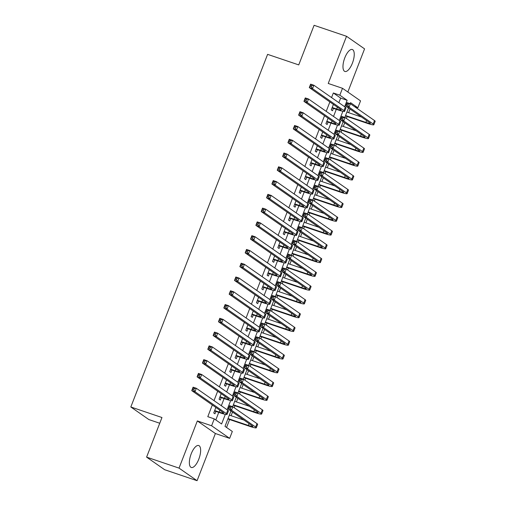 <?xml version="1.0" encoding="UTF-8"?>
<svg xmlns="http://www.w3.org/2000/svg" width="506" height="506" viewBox="0 0 506 506"><rect width="100%" height="100%" fill="white"/><g stroke="black" fill="none" stroke-linecap="round" stroke-linejoin="round"><path stroke-width="0.76" d="M198.807 459.151A11.587 4.484 108.7 0 0 198.719 445.527A11.587 4.484 108.7 0 0 191.198 453.844A11.587 4.484 108.7 0 0 191.281 467.474A11.587 4.484 108.7 0 0 198.807 459.151M352.41 63.142A11.587 4.484 108.7 0 0 352.321 49.512A11.587 4.484 108.7 0 0 344.801 57.829A11.587 4.484 108.7 0 0 344.89 71.46A11.587 4.484 108.7 0 0 352.41 63.142M230.964 410.992L224.999 426.368L232.317 431.466L229.648 438.354L211.603 425.767L214.272 418.879L221.59 423.984L225.328 414.344M215.379 433.522L197.334 420.935L179.035 468.113L146.601 457.127L164.646 469.713L197.074 480.7L215.379 433.522L229.648 438.354M159.738 423.25L148.872 419.569L130.826 406.982L267.598 54.357L298.736 64.901L314.093 25.3L346.528 36.287L328.23 83.465L342.499 88.297L360.544 100.884L357.868 107.772L350.557 102.667L350.171 103.66M347.837 92.022L364.573 48.873L346.528 36.287M354.579 106.658L357.868 107.772M226.543 427.437L229.604 419.544M231.09 415.711L232.501 412.067M234.196 407.709L234.948 405.768M236.435 401.935L237.845 398.292M239.54 393.934L240.293 391.992M241.773 388.159L243.19 384.522M244.879 380.158L245.631 378.216M247.118 374.389L248.535 370.746M250.223 366.388L250.976 364.447M252.462 360.614L253.873 356.97M255.568 352.612L256.321 350.671M257.807 346.838L259.217 343.195M260.906 338.837L261.659 336.895M263.145 333.062L264.562 329.425M266.251 325.061L267.004 323.119M268.49 319.292L269.9 315.649M271.595 311.285L272.348 309.343M273.835 305.516L275.245 301.873M276.934 297.515L277.686 295.574M279.173 291.741L280.59 288.097M282.278 283.739L283.031 281.798M284.517 277.965L285.928 274.322M287.623 269.964L288.376 268.022M289.862 264.195L291.273 260.552M292.968 256.188L293.72 254.246M295.2 250.419L296.617 246.776M298.306 242.418L299.059 240.476M300.545 236.644L301.962 233M303.651 228.642L304.403 226.701M305.89 222.868L307.3 219.225M308.995 214.867L309.748 212.925M311.234 209.098L312.645 205.455M314.334 201.091L315.086 199.149M316.573 195.322L317.989 191.679M319.678 187.321L320.431 185.379M321.917 181.546L323.328 177.903M325.023 173.545L325.775 171.604M327.262 167.771L328.672 164.127M330.361 159.769L331.114 157.828M332.6 153.995L334.017 150.358M335.706 145.994L336.458 144.052M337.945 140.225L339.355 136.582M341.05 132.224L341.803 130.282M343.289 126.449L344.7 122.806M346.395 118.448L347.148 116.506M348.628 112.674L350.044 109.03M179.035 468.113L197.074 480.7M215.86 407.444L213.728 412.953L214.942 413.8L215.879 411.391M221.204 393.668L219.066 399.177L220.287 400.025L221.223 397.615M226.549 379.892L224.411 385.401L225.632 386.255L226.568 383.845M231.893 366.123L229.756 371.625L230.976 372.479L231.906 370.069M237.232 352.347L235.1 357.856L236.315 358.703L237.251 356.294M242.576 338.571L240.439 344.08L241.659 344.928L242.595 342.518M247.921 324.795L245.783 330.304L247.004 331.158L247.94 328.748M253.259 311.026L251.128 316.528L252.342 317.382L253.278 314.972M258.604 297.25L256.466 302.759L257.687 303.606L258.623 301.196M263.949 283.474L261.811 288.983L263.031 289.83L263.968 287.421M269.287 269.698L267.155 275.207L268.37 276.061L269.306 273.645M274.631 255.928L272.494 261.431L273.714 262.285L274.65 259.875M279.976 242.153L277.838 247.662L279.059 248.509L279.995 246.099M285.321 228.377L283.183 233.886L284.404 234.733L285.333 232.324M290.659 214.601L288.528 220.11L289.742 220.958L290.678 218.548M296.004 200.825L293.866 206.334L295.087 207.188L296.023 204.778M301.348 187.056L299.21 192.558L300.431 193.412L301.367 191.002M306.687 173.28L304.555 178.789L305.769 179.636L306.706 177.226M312.031 159.504L309.893 165.013L311.114 165.86L312.05 163.451M317.376 145.728L315.238 151.237L316.459 152.091L317.395 149.681M322.714 131.958L320.583 137.461L321.797 138.315L322.733 135.905M328.059 118.183L325.921 123.692L327.142 124.539L328.078 122.129M338.875 102.686L340.658 98.088L333.34 92.984L331.557 97.582M329.868 101.94L326.218 111.358M324.523 115.716L320.874 125.127M319.178 129.492L315.529 138.903M313.84 143.261L310.184 152.679M308.496 157.037L304.846 166.455M303.151 170.813L299.501 180.225M297.813 184.589L294.157 194M292.468 198.358L288.818 207.776M287.123 212.134L283.474 221.552M281.785 225.91L278.129 235.322M276.44 239.686L272.791 249.097M271.096 253.462L267.446 262.873M265.751 267.231L262.102 276.649M260.413 281.007L256.757 290.425M255.068 294.783L251.419 304.195M249.724 308.559L246.074 317.97M244.385 322.328L240.73 331.746M239.041 336.104L235.391 345.522M233.696 349.88L230.047 359.292M228.358 363.656L224.702 373.067M223.013 377.425L219.364 386.843M217.669 391.201L214.019 400.619M212.324 404.977L207.789 416.685L214.272 418.879M215.815 419.955L218.756 412.365M221.331 405.723L224.101 398.589M226.675 391.948L229.439 384.819M232.02 378.172L234.784 371.043M237.358 364.396L240.129 357.268M242.703 350.626L245.467 343.492M248.048 336.851L250.812 329.716M253.392 323.075L256.156 315.946M258.73 309.299L261.501 302.171M264.075 295.523L266.839 288.395M269.42 281.753L272.184 274.619M274.758 267.978L277.528 260.849M280.103 254.202L282.867 247.073M285.447 240.426L288.211 233.298M290.786 226.656L293.556 219.522M296.13 212.881L298.894 205.752M301.475 199.105L304.239 191.976M306.819 185.329L309.583 178.201M312.158 171.559L314.928 164.425M317.502 157.783L320.266 150.655M322.847 144.008L325.611 136.879M328.185 130.232L330.956 123.103M333.53 116.456L336.294 109.328M333.403 104.407L331.266 109.916L332.486 110.763L333.422 108.354M197.334 420.935L211.603 425.767M333.34 92.984L339.83 95.185L342.499 88.297M146.601 457.127L161.964 417.526L130.826 406.982M348.501 107.955L344.826 117.436M343.163 121.731L339.482 131.212M337.818 135.507L334.143 144.988M332.474 149.283L328.799 158.764M327.135 163.058L323.454 172.533M321.791 176.828L318.116 186.309M316.446 190.604L312.771 200.085M311.108 204.38L307.427 213.861M305.763 218.156L302.082 227.63M300.419 231.925L296.744 241.406M295.074 245.701L291.399 255.182M289.736 259.477L286.054 268.958M284.391 273.253L280.716 282.727M279.046 287.022L275.372 296.503M273.708 300.798L270.027 310.279M268.363 314.574L264.689 324.055M263.019 328.35L259.344 337.825M257.68 342.119L253.999 351.6M252.336 355.895L248.655 365.376M246.991 369.671L243.316 379.152M241.647 383.447L237.972 392.928M236.308 397.223L232.627 406.697M344.649 106.715L347.141 100.283L339.83 95.185M227.112 409.752L230.666 400.575M232.45 395.977L236.011 386.799M237.795 382.201L241.356 373.023M243.139 368.425L246.694 359.247M248.478 354.655L252.039 345.471M253.822 340.88L257.383 331.702M259.167 327.104L262.728 317.926M264.505 313.328L268.066 304.15M269.85 299.558L273.411 290.374M275.194 285.782L278.755 276.605M280.539 272.007L284.094 262.829M285.877 258.231L289.438 249.053M291.222 244.455L294.783 235.277M296.567 230.685L300.121 221.508M301.905 216.91L305.466 207.732M307.25 203.134L310.81 193.956M312.594 189.358L316.155 180.18M317.932 175.588L321.493 166.411M323.277 161.812L326.838 152.635M328.622 148.037L332.183 138.859M333.966 134.261L337.521 125.083M339.305 120.491L342.866 111.307M340.658 98.088L347.141 100.283M332.202 107.506L336.68 109.018A7.426 0.765 -158.8 0 0 341.164 110.004A7.426 0.765 -158.8 0 0 340.728 109.517L309.292 87.589L310.627 84.141L313.872 85.242L345.301 107.171A11.138 1.145 21.2 0 1 345.959 107.904L344.624 111.345A11.138 1.145 21.2 0 1 337.894 109.872L332.044 107.917M311.867 85.501L310.57 85.065L310.033 86.444L311.329 86.88L311.867 85.501L313.872 85.242L312.537 88.683L343.966 110.612A11.138 1.145 21.2 0 1 344.624 111.345M311.329 86.88L312.537 88.683L309.292 87.589L310.033 86.444M310.57 85.065L310.627 84.141M345.566 115.532L365.889 122.414A7.426 0.765 -158.8 0 0 370.373 123.401A7.426 0.765 -158.8 0 0 369.937 122.914L345.819 106.089L347.154 102.642L350.399 103.743L349.064 107.183L373.181 124.008A11.138 1.145 21.2 0 1 373.839 124.742A11.138 1.145 21.2 0 1 367.109 123.268L345.415 115.918M346.901 112.092L361.524 117.044M348.394 104.002L347.097 103.566L346.559 104.938L347.856 105.381L348.394 104.002L350.399 103.743L374.516 120.567A11.138 1.145 21.2 0 1 375.174 121.301L373.839 124.742M347.856 105.381L349.064 107.183L345.819 106.089L346.559 104.938M347.097 103.566L347.154 102.642M326.857 121.282L331.335 122.794A7.426 0.765 -158.8 0 0 335.82 123.78A7.426 0.765 -158.8 0 0 335.383 123.293L303.948 101.364L305.289 97.917L308.527 99.018L339.962 120.947A11.138 1.145 21.2 0 1 340.62 121.68L339.279 125.121A11.138 1.145 21.2 0 1 332.556 123.647L326.699 121.693M306.522 99.277L305.226 98.841L304.688 100.213L305.991 100.656L306.522 99.277L308.527 99.018L307.193 102.459L338.628 124.387A11.138 1.145 21.2 0 1 339.279 125.121M305.991 100.656L307.193 102.459L303.948 101.364L304.688 100.213M305.226 98.841L305.289 97.917M321.519 135.051L325.99 136.569A7.426 0.765 -158.8 0 0 330.475 137.556A7.426 0.765 -158.8 0 0 330.038 137.063L298.61 115.134L299.944 111.693L303.189 112.794L334.618 134.722A11.138 1.145 21.2 0 1 335.276 135.45L333.941 138.897A11.138 1.145 21.2 0 1 327.211 137.417L321.354 135.469M301.178 113.053L299.881 112.61L299.35 113.989L300.646 114.432L301.178 113.053L303.189 112.794L301.854 116.235L333.283 138.163A11.138 1.145 21.2 0 1 333.941 138.897M300.646 114.432L301.854 116.235L298.61 115.134L299.35 113.989M299.881 112.61L299.944 111.693M316.174 148.827L320.646 150.345A7.426 0.765 -158.8 0 0 325.137 151.326A7.426 0.765 -158.8 0 0 324.694 150.839L293.265 128.91L294.6 125.469L297.844 126.563L329.273 148.492A11.138 1.145 21.2 0 1 329.931 149.226L328.596 152.673A11.138 1.145 21.2 0 1 321.867 151.193L316.01 149.245M295.839 126.829L294.536 126.386L294.005 127.765L295.302 128.201L295.839 126.829L297.844 126.563L296.51 130.01L327.939 151.939A11.138 1.145 21.2 0 1 328.596 152.673M295.302 128.201L296.51 130.01L293.265 128.91L294.005 127.765M294.536 126.386L294.6 125.469M310.829 162.603L315.308 164.121A7.426 0.765 -158.8 0 0 319.792 165.101A7.426 0.765 -158.8 0 0 319.356 164.614L287.92 142.686L289.261 139.239L292.5 140.339L323.935 162.268A11.138 1.145 21.2 0 1 324.586 163.002L323.252 166.442A11.138 1.145 21.2 0 1 316.522 164.969L310.671 163.014M290.495 140.598L289.198 140.162L288.66 141.541L289.957 141.977L290.495 140.598L292.5 140.339L291.165 143.786L322.594 165.715A11.138 1.145 21.2 0 1 323.252 166.442M289.957 141.977L291.165 143.786L287.92 142.686L288.66 141.541M289.198 140.162L289.261 139.239M340.222 129.308L360.544 136.19A7.426 0.765 -158.8 0 0 365.035 137.177A7.426 0.765 -158.8 0 0 364.592 136.683L340.481 119.859L341.816 116.418L345.06 117.519L343.719 120.959L367.837 137.784A11.138 1.145 21.2 0 1 368.494 138.517A11.138 1.145 21.2 0 1 361.765 137.044L340.07 129.694M341.556 125.861L356.18 130.814M343.049 117.778L341.752 117.335L341.221 118.714L342.518 119.157L343.049 117.778L345.06 117.519L369.171 134.343A11.138 1.145 21.2 0 1 369.829 135.077L368.494 138.517M342.518 119.157L343.719 120.959L340.481 119.859L341.221 118.714M341.752 117.335L341.816 116.418M334.883 143.084L355.206 149.966A7.426 0.765 -158.8 0 0 359.69 150.952A7.426 0.765 -158.8 0 0 359.254 150.459L335.136 133.635L336.471 130.194L339.716 131.288L338.381 134.735L362.492 151.56A11.138 1.145 21.2 0 1 363.15 152.293A11.138 1.145 21.2 0 1 356.42 150.813L334.732 143.47M336.218 139.637L350.835 144.589M337.704 131.554L336.408 131.111L335.876 132.49L337.173 132.926L337.704 131.554L339.716 131.288L363.833 148.113A11.138 1.145 21.2 0 1 364.484 148.846L363.15 152.293M337.173 132.926L338.381 134.735L335.136 133.635L335.876 132.49M336.408 131.111L336.471 130.194M329.539 156.854L349.861 163.742A7.426 0.765 -158.8 0 0 354.345 164.722A7.426 0.765 -158.8 0 0 353.909 164.235L329.792 147.41L331.126 143.963L334.371 145.064L333.037 148.511L357.154 165.335A11.138 1.145 21.2 0 1 357.812 166.069A11.138 1.145 21.2 0 1 351.082 164.589L329.387 157.239M330.873 153.413L345.497 158.365M332.366 145.323L331.069 144.887L330.532 146.266L331.828 146.702L332.366 145.323L334.371 145.064L358.488 161.888A11.138 1.145 21.2 0 1 359.146 162.622L357.812 166.069M331.828 146.702L333.037 148.511L329.792 147.41L330.532 146.266M331.069 144.887L331.126 143.963M324.194 170.63L344.516 177.511A7.426 0.765 -158.8 0 0 349.001 178.498A7.426 0.765 -158.8 0 0 348.564 178.011L324.454 161.186L325.788 157.739L329.026 158.84L327.692 162.281L351.809 179.105A11.138 1.145 21.2 0 1 352.467 179.839A11.138 1.145 21.2 0 1 345.737 178.365L324.042 171.015M325.529 167.189L340.152 172.141M327.021 159.099L325.725 158.663L325.187 160.035L326.49 160.478L327.021 159.099L329.026 158.84L353.144 175.664A11.138 1.145 21.2 0 1 353.802 176.398L352.467 179.839M326.49 160.478L327.692 162.281L324.454 161.186L325.187 160.035M325.725 158.663L325.788 157.739M305.485 176.379L309.963 177.891A7.426 0.765 -158.8 0 0 314.447 178.877A7.426 0.765 -158.8 0 0 314.011 178.39L282.582 156.462L283.917 153.014L287.161 154.115L318.59 176.044A11.138 1.145 21.2 0 1 319.248 176.777L317.913 180.218A11.138 1.145 21.2 0 1 311.184 178.744L305.327 176.79M285.15 154.374L283.853 153.938L283.322 155.31L284.619 155.753L285.15 154.374L287.161 154.115L285.82 157.556L317.256 179.485A11.138 1.145 21.2 0 1 317.913 180.218M284.619 155.753L285.82 157.556L282.582 156.462L283.322 155.31M283.853 153.938L283.917 153.014M318.85 184.405L339.178 191.287A7.426 0.765 -158.8 0 0 343.663 192.274A7.426 0.765 -158.8 0 0 343.226 191.787L319.109 174.956L320.443 171.515L323.688 172.616L322.354 176.056L346.465 192.881A11.138 1.145 21.2 0 1 347.122 193.615A11.138 1.145 21.2 0 1 340.393 192.141L318.704 184.791M320.19 180.958L334.808 185.911M321.677 172.875L320.38 172.432L319.849 173.811L321.146 174.254L321.677 172.875L323.688 172.616L347.805 189.44A11.138 1.145 21.2 0 1 348.457 190.174L347.122 193.615M321.146 174.254L322.354 176.056L319.109 174.956L319.849 173.811M320.38 172.432L320.443 171.515M300.147 190.148L304.618 191.666A7.426 0.765 -158.8 0 0 309.109 192.653A7.426 0.765 -158.8 0 0 308.666 192.16L277.237 170.231L278.572 166.79L281.817 167.891L313.246 189.82A11.138 1.145 21.2 0 1 313.903 190.553L312.569 193.994A11.138 1.145 21.2 0 1 305.839 192.52L299.982 190.566M279.805 168.15L278.509 167.707L277.977 169.086L279.274 169.529L279.805 168.15L281.817 167.891L280.482 171.332L311.911 193.26A11.138 1.145 21.2 0 1 312.569 193.994M279.274 169.529L280.482 171.332L277.237 170.231L277.977 169.086M278.509 167.707L278.572 166.79M313.511 198.181L333.833 205.063A7.426 0.765 -158.8 0 0 338.318 206.05A7.426 0.765 -158.8 0 0 337.882 205.556L313.764 188.732L315.099 185.291L318.344 186.385L317.009 189.832L341.126 206.657A11.138 1.145 21.2 0 1 341.778 207.39A11.138 1.145 21.2 0 1 335.054 205.91L313.359 198.567M314.846 194.734L329.469 199.687M316.339 186.651L315.042 186.208L314.504 187.587L315.801 188.023L316.339 186.651L318.344 186.385L342.461 203.216A11.138 1.145 21.2 0 1 343.119 203.943L341.778 207.39M315.801 188.023L317.009 189.832L313.764 188.732L314.504 187.587M315.042 186.208L315.099 185.291M294.802 203.924L299.28 205.442A7.426 0.765 -158.8 0 0 303.764 206.423A7.426 0.765 -158.8 0 0 303.328 205.936L271.893 184.007L273.227 180.566L276.472 181.66L307.907 203.589A11.138 1.145 21.2 0 1 308.559 204.323L307.224 207.77A11.138 1.145 21.2 0 1 300.494 206.29L294.644 204.342M274.467 181.926L273.17 181.483L272.633 182.862L273.929 183.298L274.467 181.926L276.472 181.66L275.137 185.107L306.566 207.036A11.138 1.145 21.2 0 1 307.224 207.77M273.929 183.298L275.137 185.107L271.893 184.007L272.633 182.862M273.17 181.483L273.227 180.566M308.167 211.951L328.489 218.839A7.426 0.765 -158.8 0 0 332.973 219.819A7.426 0.765 -158.8 0 0 332.537 219.332L308.42 202.508L309.761 199.067L312.999 200.161L311.664 203.608L335.782 220.433A11.138 1.145 21.2 0 1 336.439 221.166A11.138 1.145 21.2 0 1 329.71 219.686L308.015 212.343M309.501 208.51L324.125 213.462M310.994 200.42L309.697 199.984L309.16 201.363L310.456 201.799L310.994 200.42L312.999 200.161L337.116 216.985A11.138 1.145 21.2 0 1 337.774 217.719L336.439 221.166M310.456 201.799L311.664 203.608L308.42 202.508L309.16 201.363M309.697 199.984L309.761 199.067M289.457 217.7L293.935 219.218A7.426 0.765 -158.8 0 0 298.42 220.199A7.426 0.765 -158.8 0 0 297.983 219.712L266.554 197.783L267.889 194.336L271.134 195.436L302.563 217.365A11.138 1.145 21.2 0 1 303.22 218.099L301.88 221.546A11.138 1.145 21.2 0 1 295.156 220.066L289.299 218.111M269.122 195.695L267.826 195.259L267.294 196.638L268.591 197.074L269.122 195.695L271.134 195.436L269.793 198.883L301.228 220.812A11.138 1.145 21.2 0 1 301.88 221.546M268.591 197.074L269.793 198.883L266.554 197.783L267.294 196.638M267.826 195.259L267.889 194.336M302.822 225.727L323.151 232.608A7.426 0.765 -158.8 0 0 327.635 233.595A7.426 0.765 -158.8 0 0 327.192 233.108L303.081 216.283L304.416 212.836L307.661 213.937L306.32 217.378L330.437 234.202A11.138 1.145 21.2 0 1 331.095 234.936A11.138 1.145 21.2 0 1 324.365 233.462L302.677 226.112M304.157 222.286L318.78 227.238M305.649 214.196L304.353 213.76L303.821 215.139L305.118 215.575L305.649 214.196L307.661 213.937L331.772 230.761A11.138 1.145 21.2 0 1 332.429 231.495L331.095 234.936M305.118 215.575L306.32 217.378L303.081 216.283L303.821 215.139M304.353 213.76L304.416 212.836M284.119 231.476L288.591 232.988A7.426 0.765 -158.8 0 0 293.075 233.974A7.426 0.765 -158.8 0 0 292.639 233.487L261.21 211.559L262.544 208.111L265.789 209.212L297.218 231.141A11.138 1.145 21.2 0 1 297.876 231.874L296.541 235.315A11.138 1.145 21.2 0 1 289.811 233.842L283.955 231.887M263.778 209.471L262.481 209.035L261.95 210.414L263.246 210.85L263.778 209.471L265.789 209.212L264.455 212.653L295.883 234.582A11.138 1.145 21.2 0 1 296.541 235.315M263.246 210.85L264.455 212.653L261.21 211.559L261.95 210.414M262.481 209.035L262.544 208.111M278.774 245.246L283.252 246.764A7.426 0.765 -158.8 0 0 287.737 247.75A7.426 0.765 -158.8 0 0 287.3 247.257L255.865 225.328L257.2 221.887L260.445 222.988L291.873 244.917A11.138 1.145 21.2 0 1 292.531 245.65L291.197 249.091A11.138 1.145 21.2 0 1 284.467 247.617L278.616 245.663M258.44 223.247L257.143 222.811L256.605 224.183L257.902 224.626L258.44 223.247L260.445 222.988L259.11 226.429L290.539 248.357A11.138 1.145 21.2 0 1 291.197 249.091M257.902 224.626L259.11 226.429L255.865 225.328L256.605 224.183M257.143 222.811L257.2 221.887M273.43 259.021L277.908 260.539A7.426 0.765 -158.8 0 0 282.392 261.52A7.426 0.765 -158.8 0 0 281.956 261.033L250.521 239.104L251.861 235.663L255.1 236.757L286.535 258.686A11.138 1.145 21.2 0 1 287.193 259.42L285.852 262.867A11.138 1.145 21.2 0 1 279.129 261.387L273.272 259.439M253.095 237.023L251.798 236.58L251.261 237.959L252.564 238.402L253.095 237.023L255.1 236.757L253.765 240.205L285.201 262.133A11.138 1.145 21.2 0 1 285.852 262.867M252.564 238.402L253.765 240.205L250.521 239.104L251.261 237.959M251.798 236.58L251.861 235.663M268.091 272.797L272.563 274.315A7.426 0.765 -158.8 0 0 277.048 275.296A7.426 0.765 -158.8 0 0 276.611 274.809L245.182 252.88L246.517 249.439L249.762 250.533L281.191 272.462A11.138 1.145 21.2 0 1 281.848 273.196L280.514 276.643A11.138 1.145 21.2 0 1 273.784 275.163L267.927 273.208M247.75 250.793L246.454 250.356L245.922 251.735L247.219 252.171L247.75 250.793L249.762 250.533L248.427 253.98L279.856 275.909A11.138 1.145 21.2 0 1 280.514 276.643M247.219 252.171L248.427 253.98L245.182 252.88L245.922 251.735M246.454 250.356L246.517 249.439M262.747 286.573L267.219 288.085A7.426 0.765 -158.8 0 0 271.709 289.071A7.426 0.765 -158.8 0 0 271.267 288.584L239.838 266.656L241.172 263.209L244.417 264.309L275.846 286.238A11.138 1.145 21.2 0 1 276.504 286.972L275.169 290.412A11.138 1.145 21.2 0 1 268.439 288.939L262.582 286.984M242.412 264.568L241.109 264.132L240.578 265.511L241.874 265.947L242.412 264.568L244.417 264.309L243.082 267.75L274.511 289.679A11.138 1.145 21.2 0 1 275.169 290.412M241.874 265.947L243.082 267.75L239.838 266.656L240.578 265.511M241.109 264.132L241.172 263.209M257.402 300.343L261.88 301.861A7.426 0.765 -158.8 0 0 266.365 302.847A7.426 0.765 -158.8 0 0 265.928 302.36L234.493 280.432L235.834 276.984L239.072 278.085L270.508 300.014A11.138 1.145 21.2 0 1 271.159 300.747L269.825 304.188A11.138 1.145 21.2 0 1 263.101 302.714L257.244 300.76M237.067 278.344L235.771 277.908L235.233 279.28L236.53 279.723L237.067 278.344L239.072 278.085L237.738 281.526L269.167 303.455A11.138 1.145 21.2 0 1 269.825 304.188M236.53 279.723L237.738 281.526L234.493 280.432L235.233 279.28M235.771 277.908L235.834 276.984M252.058 314.118L256.536 315.636A7.426 0.765 -158.8 0 0 261.02 316.623A7.426 0.765 -158.8 0 0 260.584 316.13L229.155 294.201L230.489 290.76L233.734 291.854L265.163 313.79A11.138 1.145 21.2 0 1 265.821 314.517L264.486 317.964A11.138 1.145 21.2 0 1 257.756 316.484L251.899 314.536M231.723 292.12L230.426 291.677L229.895 293.056L231.191 293.499L231.723 292.12L233.734 291.854L232.393 295.302L263.828 317.23A11.138 1.145 21.2 0 1 264.486 317.964M231.191 293.499L232.393 295.302L229.155 294.201L229.895 293.056M230.426 291.677L230.489 290.76M246.719 327.894L251.191 329.412A7.426 0.765 -158.8 0 0 255.682 330.393A7.426 0.765 -158.8 0 0 255.239 329.906L223.81 307.977L225.145 304.536L228.389 305.63L259.818 327.559A11.138 1.145 21.2 0 1 260.476 328.293L259.142 331.74A11.138 1.145 21.2 0 1 252.412 330.26L246.555 328.312M226.378 305.896L225.081 305.453L224.55 306.832L225.847 307.268L226.378 305.896L228.389 305.63L227.055 309.077L258.484 331.006A11.138 1.145 21.2 0 1 259.142 331.74M225.847 307.268L227.055 309.077L223.81 307.977L224.55 306.832M225.081 305.453L225.145 304.536M241.375 341.67L245.853 343.182A7.426 0.765 -158.8 0 0 250.337 344.169A7.426 0.765 -158.8 0 0 249.901 343.682L218.465 321.753L219.8 318.306L223.045 319.406L254.48 341.335A11.138 1.145 21.2 0 1 255.132 342.069L253.797 345.509A11.138 1.145 21.2 0 1 247.067 344.036L241.217 342.081M221.04 319.665L219.743 319.229L219.206 320.608L220.502 321.044L221.04 319.665L223.045 319.406L221.71 322.847L253.139 344.776A11.138 1.145 21.2 0 1 253.797 345.509M220.502 321.044L221.71 322.847L218.465 321.753L219.206 320.608M219.743 319.229L219.8 318.306M236.03 355.446L240.508 356.958A7.426 0.765 -158.8 0 0 244.993 357.944A7.426 0.765 -158.8 0 0 244.556 357.457L213.127 335.529L214.462 332.081L217.706 333.182L249.135 355.111A11.138 1.145 21.2 0 1 249.793 355.844L248.452 359.285A11.138 1.145 21.2 0 1 241.729 357.812L235.872 355.857M215.695 333.441L214.399 333.005L213.867 334.377L215.164 334.82L215.695 333.441L217.706 333.182L216.366 336.623L247.801 358.552A11.138 1.145 21.2 0 1 248.452 359.285M215.164 334.82L216.366 336.623L213.127 335.529L213.867 334.377M214.399 333.005L214.462 332.081M230.692 369.216L235.163 370.734A7.426 0.765 -158.8 0 0 239.648 371.72A7.426 0.765 -158.8 0 0 239.211 371.227L207.783 349.298L209.117 345.857L212.362 346.958L243.791 368.887A11.138 1.145 21.2 0 1 244.449 369.614L243.114 373.061A11.138 1.145 21.2 0 1 236.384 371.581L230.527 369.633M210.351 347.217L209.054 346.774L208.523 348.153L209.819 348.596L210.351 347.217L212.362 346.958L211.027 350.399L242.456 372.327A11.138 1.145 21.2 0 1 243.114 373.061M209.819 348.596L211.027 350.399L207.783 349.298L208.523 348.153M209.054 346.774L209.117 345.857M225.347 382.991L229.825 384.509A7.426 0.765 -158.8 0 0 234.31 385.49A7.426 0.765 -158.8 0 0 233.873 385.003L202.438 363.074L203.773 359.633L207.017 360.727L238.446 382.656A11.138 1.145 21.2 0 1 239.104 383.39L237.769 386.837A11.138 1.145 21.2 0 1 231.04 385.357L225.189 383.409M205.012 360.993L203.716 360.55L203.178 361.929L204.475 362.366L205.012 360.993L207.017 360.727L205.683 364.175L237.112 386.103A11.138 1.145 21.2 0 1 237.769 386.837M204.475 362.366L205.683 364.175L202.438 363.074L203.178 361.929M203.716 360.55L203.773 359.633M297.484 239.502L317.806 246.384A7.426 0.765 -158.8 0 0 322.29 247.371A7.426 0.765 -158.8 0 0 321.854 246.884L297.737 230.053L299.071 226.612L302.316 227.713L300.981 231.153L325.099 247.978A11.138 1.145 21.2 0 1 325.75 248.712A11.138 1.145 21.2 0 1 319.027 247.238L297.332 239.888M298.818 236.055L313.435 241.008M300.311 227.972L299.008 227.536L298.477 228.908L299.773 229.351L300.311 227.972L302.316 227.713L326.433 244.537A11.138 1.145 21.2 0 1 327.091 245.271L325.75 248.712M299.773 229.351L300.981 231.153L297.737 230.053L298.477 228.908M299.008 227.536L299.071 226.612M292.139 253.278L312.461 260.16A7.426 0.765 -158.8 0 0 316.946 261.147A7.426 0.765 -158.8 0 0 316.509 260.653L292.392 243.829L293.727 240.388L296.971 241.482L295.637 244.929L319.754 261.754A11.138 1.145 21.2 0 1 320.412 262.487A11.138 1.145 21.2 0 1 313.682 261.007L291.987 253.664M293.474 249.831L308.097 254.784M294.966 241.748L293.67 241.305L293.132 242.684L294.429 243.127L294.966 241.748L296.971 241.482L321.089 258.313A11.138 1.145 21.2 0 1 321.746 259.04L320.412 262.487M294.429 243.127L295.637 244.929L292.392 243.829L293.132 242.684M293.67 241.305L293.727 240.388M286.794 267.048L307.117 273.936A7.426 0.765 -158.8 0 0 311.607 274.916A7.426 0.765 -158.8 0 0 311.165 274.429L287.054 257.605L288.388 254.164L291.633 255.258L290.292 258.705L314.409 275.53A11.138 1.145 21.2 0 1 315.067 276.263A11.138 1.145 21.2 0 1 308.337 274.783L286.643 267.44M288.129 263.607L302.752 268.56M289.622 255.524L288.325 255.081L287.794 256.46L289.09 256.896L289.622 255.524L291.633 255.258L315.744 272.083A11.138 1.145 21.2 0 1 316.402 272.816L315.067 276.263M289.09 256.896L290.292 258.705L287.054 257.605L287.794 256.46M288.325 255.081L288.388 254.164M281.456 280.824L301.778 287.712A7.426 0.765 -158.8 0 0 306.263 288.692A7.426 0.765 -158.8 0 0 305.826 288.205L281.709 271.38L283.044 267.933L286.288 269.034L284.954 272.475L309.065 289.305A11.138 1.145 21.2 0 1 309.723 290.033A11.138 1.145 21.2 0 1 302.993 288.559L281.304 281.209M282.791 277.383L297.408 282.335M284.277 269.293L282.98 268.857L282.449 270.236L283.746 270.672L284.277 269.293L286.288 269.034L310.406 285.858A11.138 1.145 21.2 0 1 311.057 286.592L309.723 290.033M283.746 270.672L284.954 272.475L281.709 271.38L282.449 270.236M282.98 268.857L283.044 267.933M276.112 294.6L296.434 301.481A7.426 0.765 -158.8 0 0 300.918 302.468A7.426 0.765 -158.8 0 0 300.482 301.981L276.365 285.156L277.699 281.709L280.944 282.81L279.609 286.251L303.726 303.075A11.138 1.145 21.2 0 1 304.384 303.809A11.138 1.145 21.2 0 1 297.654 302.335L275.96 294.985M277.446 291.159L292.07 296.105M278.939 283.069L277.642 282.633L277.105 284.005L278.401 284.448L278.939 283.069L280.944 282.81L305.061 299.634A11.138 1.145 21.2 0 1 305.719 300.368L304.384 303.809M278.401 284.448L279.609 286.251L276.365 285.156L277.105 284.005M277.642 282.633L277.699 281.709M270.767 308.375L291.089 315.257A7.426 0.765 -158.8 0 0 295.58 316.244A7.426 0.765 -158.8 0 0 295.137 315.75L271.026 298.926L272.361 295.485L275.599 296.586L274.265 300.026L298.382 316.851A11.138 1.145 21.2 0 1 299.04 317.585A11.138 1.145 21.2 0 1 292.31 316.111L270.615 308.761M272.101 304.928L286.725 309.881M273.594 296.845L272.298 296.402L271.76 297.781L273.063 298.224L273.594 296.845L275.599 296.586L299.716 313.41A11.138 1.145 21.2 0 1 300.374 314.144L299.04 317.585M273.063 298.224L274.265 300.026L271.026 298.926L271.76 297.781M272.298 296.402L272.361 295.485M265.422 322.145L285.751 329.033A7.426 0.765 -158.8 0 0 290.235 330.013A7.426 0.765 -158.8 0 0 289.799 329.526L265.682 312.702L267.016 309.261L270.261 310.355L268.926 313.802L293.037 330.627A11.138 1.145 21.2 0 1 293.695 331.36A11.138 1.145 21.2 0 1 286.965 329.88L265.277 322.537M266.763 318.704L281.38 323.657M268.25 310.621L266.953 310.178L266.422 311.557L267.718 311.993L268.25 310.621L270.261 310.355L294.378 327.18A11.138 1.145 21.2 0 1 295.03 327.913L293.695 331.36M267.718 311.993L268.926 313.802L265.682 312.702L266.422 311.557M266.953 310.178L267.016 309.261M260.084 335.921L280.406 342.809A7.426 0.765 -158.8 0 0 284.891 343.789A7.426 0.765 -158.8 0 0 284.454 343.302L260.337 326.478L261.672 323.03L264.916 324.131L263.582 327.578L287.699 344.403A11.138 1.145 21.2 0 1 288.35 345.136A11.138 1.145 21.2 0 1 281.627 343.656L259.932 336.307M261.419 332.48L276.042 337.432M262.911 324.39L261.615 323.954L261.077 325.333L262.374 325.769L262.911 324.39L264.916 324.131L289.034 340.955A11.138 1.145 21.2 0 1 289.691 341.689L288.35 345.136M262.374 325.769L263.582 327.578L260.337 326.478L261.077 325.333M261.615 323.954L261.672 323.03M254.739 349.697L275.062 356.578A7.426 0.765 -158.8 0 0 279.546 357.565A7.426 0.765 -158.8 0 0 279.11 357.078L254.992 340.253L256.333 336.806L259.572 337.907L258.237 341.348L282.354 358.172A11.138 1.145 21.2 0 1 283.012 358.906A11.138 1.145 21.2 0 1 276.282 357.432L254.588 350.082M256.074 346.256L270.697 351.208M257.567 338.166L256.27 337.73L255.732 339.102L257.029 339.545L257.567 338.166L259.572 337.907L283.689 354.731A11.138 1.145 21.2 0 1 284.347 355.465L283.012 358.906M257.029 339.545L258.237 341.348L254.992 340.253L255.732 339.102M256.27 337.73L256.333 336.806M249.395 363.472L269.723 370.354A7.426 0.765 -158.8 0 0 274.208 371.341A7.426 0.765 -158.8 0 0 273.771 370.847L249.654 354.023L250.989 350.582L254.233 351.683L252.892 355.123L277.01 371.948A11.138 1.145 21.2 0 1 277.667 372.682A11.138 1.145 21.2 0 1 270.938 371.208L249.249 363.858M250.729 360.025L265.353 364.978M252.222 351.942L250.925 351.499L250.394 352.878L251.691 353.321L252.222 351.942L254.233 351.683L278.344 368.507A11.138 1.145 21.2 0 1 279.002 369.241L277.667 372.682M251.691 353.321L252.892 355.123L249.654 354.023L250.394 352.878M250.925 351.499L250.989 350.582M244.056 377.248L264.379 384.13A7.426 0.765 -158.8 0 0 268.863 385.117A7.426 0.765 -158.8 0 0 268.427 384.623L244.309 367.799L245.644 364.358L248.889 365.452L247.554 368.899L271.671 385.724A11.138 1.145 21.2 0 1 272.323 386.457A11.138 1.145 21.2 0 1 265.599 384.977L243.905 377.634M245.391 373.801L260.008 378.754M246.884 365.718L245.581 365.275L245.049 366.654L246.346 367.09L246.884 365.718L248.889 365.452L273.006 382.277A11.138 1.145 21.2 0 1 273.664 383.01L272.323 386.457M246.346 367.09L247.554 368.899L244.309 367.799L245.049 366.654M245.581 365.275L245.644 364.358M238.712 391.018L259.034 397.906A7.426 0.765 -158.8 0 0 263.518 398.886A7.426 0.765 -158.8 0 0 263.082 398.399L238.965 381.575L240.299 378.127L243.544 379.228L242.21 382.675L266.327 399.5A11.138 1.145 21.2 0 1 266.985 400.233A11.138 1.145 21.2 0 1 260.255 398.753L238.56 391.404M240.046 387.577L254.67 392.529M241.539 379.487L240.242 379.051L239.705 380.43L241.001 380.866L241.539 379.487L243.544 379.228L267.661 396.053A11.138 1.145 21.2 0 1 268.319 396.786L266.985 400.233M241.001 380.866L242.21 382.675L238.965 381.575L239.705 380.43M240.242 379.051L240.299 378.127M220.002 396.767L224.481 398.285A7.426 0.765 -158.8 0 0 228.965 399.266A7.426 0.765 -158.8 0 0 228.529 398.779L197.093 376.85L198.434 373.403L201.673 374.503L233.108 396.432A11.138 1.145 21.2 0 1 233.766 397.166L232.425 400.607A11.138 1.145 21.2 0 1 225.701 399.133L219.844 397.178M199.668 374.763L198.371 374.326L197.833 375.705L199.136 376.141L199.668 374.763L201.673 374.503L200.338 377.95L231.773 399.879A11.138 1.145 21.2 0 1 232.425 400.607M199.136 376.141L200.338 377.95L197.093 376.85L197.833 375.705M198.371 374.326L198.434 373.403M233.367 404.794L253.689 411.675A7.426 0.765 -158.8 0 0 258.18 412.662A7.426 0.765 -158.8 0 0 257.737 412.175L233.627 395.35L234.961 391.903L238.206 393.004L236.865 396.445L260.982 413.269A11.138 1.145 21.2 0 1 261.64 414.003A11.138 1.145 21.2 0 1 254.91 412.529L233.215 405.179M234.702 401.353L249.325 406.305M236.194 393.263L234.898 392.827L234.367 394.199L235.663 394.642L236.194 393.263L238.206 393.004L262.317 409.828A11.138 1.145 21.2 0 1 262.975 410.562L261.64 414.003M235.663 394.642L236.865 396.445L233.627 395.35L234.367 394.199M234.898 392.827L234.961 391.903M214.664 410.543L219.136 412.055A7.426 0.765 -158.8 0 0 223.62 413.041A7.426 0.765 -158.8 0 0 223.184 412.554L191.755 390.626L193.09 387.179L196.334 388.279L227.763 410.208A11.138 1.145 21.2 0 1 228.421 410.942L227.086 414.382A11.138 1.145 21.2 0 1 220.357 412.909L214.5 410.954M194.323 388.538L193.026 388.102L192.495 389.475L193.792 389.917L194.323 388.538L196.334 388.279L195 391.72L226.429 413.649A11.138 1.145 21.2 0 1 227.086 414.382M193.792 389.917L195 391.72L191.755 390.626L192.495 389.475M193.026 388.102L193.09 387.179M228.029 418.57L248.351 425.451A7.426 0.765 -158.8 0 0 252.836 426.438A7.426 0.765 -158.8 0 0 252.399 425.951L228.282 409.12L229.616 405.679L232.861 406.78L231.527 410.221L255.638 427.045A11.138 1.145 21.2 0 1 256.295 427.779A11.138 1.145 21.2 0 1 249.566 426.305L227.877 418.955M229.363 415.122L243.981 420.075M230.85 407.039L229.553 406.596L229.022 407.975L230.319 408.418L230.85 407.039L232.861 406.78L256.978 423.604A11.138 1.145 21.2 0 1 257.63 424.338L256.295 427.779M230.319 408.418L231.527 410.221L228.282 409.12L229.022 407.975M229.553 406.596L229.616 405.679M337.388 107.19L336.68 109.018M345.301 107.171L343.966 110.612M366.597 120.586L365.889 122.414M374.516 120.567L373.181 124.008M332.044 120.959L331.335 122.794M339.962 120.947L338.628 124.387M326.705 134.735L325.99 136.569M334.618 134.722L333.283 138.163M321.361 148.511L320.646 150.345M329.273 148.492L327.939 151.939M316.016 162.287L315.308 164.121M323.935 162.268L322.594 165.715M361.259 134.356L360.544 136.19M369.171 134.343L367.837 137.784M355.914 148.131L355.206 149.966M363.833 148.113L362.492 151.56M350.569 161.907L349.861 163.742M358.488 161.888L357.154 165.335M345.231 175.683L344.516 177.511M353.144 175.664L351.809 179.105M310.671 176.063L309.963 177.891M318.59 176.044L317.256 179.485M339.887 189.453L339.178 191.287M347.805 189.44L346.465 192.881M305.333 189.832L304.618 191.666M313.246 189.82L311.911 193.26M334.542 203.229L333.833 205.063M342.461 203.216L341.126 206.657M299.988 203.608L299.28 205.442M307.907 203.589L306.566 207.036M329.204 217.004L328.489 218.839M337.116 216.985L335.782 220.433M294.644 217.384L293.935 219.218M302.563 217.365L301.228 220.812M323.859 230.78L323.151 232.608M331.772 230.761L330.437 234.202M289.305 231.16L288.591 232.988M297.218 231.141L295.883 234.582M283.961 244.929L283.252 246.764M291.873 244.917L290.539 248.357M278.616 258.705L277.908 260.539M286.535 258.686L285.201 262.133M273.278 272.481L272.563 274.315M281.191 272.462L279.856 275.909M267.933 286.257L267.219 288.085M275.846 286.238L274.511 289.679M262.589 300.026L261.88 301.861M270.508 300.014L269.167 303.455M257.244 313.802L256.536 315.636M265.163 313.79L263.828 317.23M251.906 327.578L251.191 329.412M259.818 327.559L258.484 331.006M246.561 341.354L245.853 343.182M254.48 341.335L253.139 344.776M241.217 355.123L240.508 356.958M249.135 355.111L247.801 358.552M235.878 368.899L235.163 370.734M243.791 368.887L242.456 372.327M230.534 382.675L229.825 384.509M238.446 382.656L237.112 386.103M318.514 244.55L317.806 246.384M326.433 244.537L325.099 247.978M313.17 258.326L312.461 260.16M321.089 258.313L319.754 261.754M307.831 272.101L307.117 273.936M315.744 272.083L314.409 275.53M302.487 285.877L301.778 287.712M310.406 285.858L309.065 289.305M297.142 299.653L296.434 301.481M305.061 299.634L303.726 303.075M291.804 313.423L291.089 315.257M299.716 313.41L298.382 316.851M286.459 327.199L285.751 329.033M294.378 327.18L293.037 330.627M281.115 340.974L280.406 342.809M289.034 340.955L287.699 344.403M275.776 354.75L275.062 356.578M283.689 354.731L282.354 358.172M270.432 368.52L269.723 370.354M278.344 368.507L277.01 371.948M265.087 382.296L264.379 384.13M273.006 382.277L271.671 385.724M259.749 396.072L259.034 397.906M267.661 396.053L266.327 399.5M225.189 396.451L224.481 398.285M233.108 396.432L231.773 399.879M254.404 409.847L253.689 411.675M262.317 409.828L260.982 413.269M219.851 410.227L219.136 412.055M227.763 410.208L226.429 413.649M249.06 423.617L248.351 425.451M256.978 423.604L255.638 427.045"/></g></svg>
